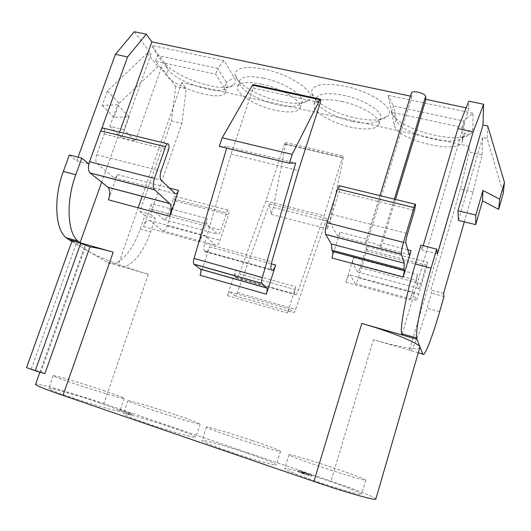 <?xml version="1.0" encoding="UTF-8"?>
<svg xmlns="http://www.w3.org/2000/svg" width="531" height="531" viewBox="0 0 531 531"><rect width="100%" height="100%" fill="white"/><g stroke="black" fill="none" stroke-linecap="round" stroke-linejoin="round"><path stroke-width="0.4" stroke-dasharray="2.65 1.99" d="M134.323 31.727L151.123 53.916L124.081 129.73L135.405 141.06L121.639 137.675L129.073 116.833L114.105 117.371L119.156 103.313L157.74 66.727L161.431 67.53L175.701 86.38L186.301 88.75L181.927 123.338L150.386 214.345L155.271 218.347L150.572 231.947C142.779 255.159 127.706 271.626 118.001 265.467L107.143 262.314L71.851 241.459M124.081 129.73L109.917 126.292L117.643 104.799L102.224 105.403L107.468 90.914L147.333 53.107L151.123 53.916M147.333 53.107L157.74 66.727M464.326 221.858L473.002 191.943L482.095 154.853L469.245 151.985L469.192 146.397L181.841 82.677L186.301 88.75M482.095 154.853L482.619 137.575L487.179 138.564L503.282 193.138M487.73 126L487.179 138.564M466.145 107.813L468.846 108.377L468.78 101.175M410.476 96.124L411.85 96.416L411.419 93.038M280.487 101.448C294.904 104.448 304.416 103.93 309.035 99.888C317.173 92.978 291.094 74.473 264.04 69.143C245.216 65.791 235.585 67.623 235.14 74.645C235.578 83.42 258.989 96.927 280.487 101.448M472.922 113.249L388.015 95.321L391.619 111.683C393.723 128.429 461.24 146.569 471.521 132.816L472.889 129.252L472.922 113.249L463.848 121.061L393.431 105.974L388.015 95.321M355.06 117.909C371.6 121.307 382.579 120.656 387.995 115.95C395.96 108.775 371.892 91.564 344.738 86.181C323.167 82.444 312.075 84.522 311.471 92.414C312.089 101.036 333.687 113.375 355.06 117.909M224.102 60.707L151.707 45.42L164.418 62.578C174.958 78.183 226.618 94.478 234.257 84.562C235.864 82.823 235.837 80.52 234.178 77.652L224.102 60.707L217.683 68.333L157.588 55.456L151.707 45.42M69.362 154.952L76.723 160.86L78.057 157.183M175.701 86.38L171.486 120.882L139.885 211.511L144.91 215.546L140.204 229.087C132.405 252.205 117.099 268.533 107.143 262.314M161.431 67.53L135.405 141.06M109.917 126.292L121.639 137.675M482.619 137.575L458.492 220.431M107.468 90.914L119.156 103.313M102.224 105.403L114.105 117.371M117.643 104.799L129.073 116.833M473.002 191.943L460.377 188.963L469.245 151.985M469.192 146.397L409.434 350.208C411.266 354.389 419.636 333.933 427.097 308.226L431.504 293.125L430.82 289.999L460.377 188.963M468.846 108.377L402.246 333.893M423.22 245.68L421.979 249.875L420.924 245.096M181.841 82.677L142.169 196.278M138.146 207.794L118.001 265.467L148.308 274.281C126.332 267.943 98.766 257.442 88.657 251.389C85.557 249.55 84.124 248.229 84.349 247.413L85.451 246.776L76.345 243.264L72.01 241.014M375.848 499.067C376.499 497.726 355.478 489.403 331.012 481.093L103.884 403.673C74.811 393.69 35.557 382.459 35.564 384.338M418.474 352.836L373.426 339.734L331.012 481.093M151.481 203.725L143.529 226.637C145.547 221.566 147.578 219.515 149.629 220.504L162.426 230.72C163.993 231.443 165.553 229.81 167.092 225.821L175.642 200.891C176.279 198.76 176.285 197.286 175.655 196.463C174.905 196.058 174.148 196.835 173.391 198.793L167.57 215.732C166.329 218.931 165.081 220.219 163.827 219.595L151.521 209.28C150.698 208.225 150.685 206.373 151.481 203.725L207.276 218.566L199.404 241.99C201.368 236.786 203.227 234.649 204.986 235.565L215.785 245.362C217.126 246.026 218.553 244.32 220.06 240.238L228.522 214.79C229.166 212.619 229.233 211.132 228.708 210.322C228.071 209.951 227.381 210.761 226.644 212.758L220.883 230.049C219.668 233.328 218.526 234.675 217.451 234.098L207.09 224.175C206.406 223.139 206.473 221.274 207.276 218.566M345.913 282.233L410.005 299.836L417.499 274.487L416.39 280.262L418.72 288.506C419.045 288.904 419.749 287.324 420.844 283.773L426.333 265.135L427.608 262.294L426.705 266.874L418.634 294.287C417.28 298.707 416.397 300.705 415.979 300.274L413.443 292.262L350.042 275.012C349.113 274.301 347.739 276.711 345.913 282.233L353.54 257.475C352.717 260.316 352.445 262.221 352.723 263.19L357.615 271.985C358.179 272.443 359.022 270.936 360.151 267.471L365.733 249.238C366.423 247.127 366.934 246.225 367.26 246.523L366.589 251.077L358.385 277.886C356.978 282.207 355.923 284.112 355.212 283.607L350.042 275.012M234.954 275.735L235.877 269.974L227.46 295.634C228.443 292.933 229.346 291.731 230.169 292.023L234.908 295.667C235.618 295.953 236.434 294.931 237.344 292.601L269.443 203.824L271.155 214.371L273.405 207.448L285.612 144.412L285.559 142.494L284.53 143.808L265.865 200.93L239.388 273.863C238.167 276.983 237.072 278.317 236.109 277.859L234.961 275.841M295.721 286.773L287.41 313.031C288.36 310.263 289.163 308.996 289.813 309.241L293.457 312.613C294.021 312.859 294.738 311.783 295.614 309.394L326.751 218.467L327.521 228.967L329.744 221.898L343.278 157.933L343.338 156.014L342.435 157.388L324.016 215.752L298.349 290.47C297.174 293.676 296.212 295.077 295.455 294.678L294.904 294.088C294.386 292.827 294.659 290.391 295.721 286.773L235.877 269.974M119.575 132.126L101.673 182.226M88.883 163.953L101.534 129.146M171.486 120.882L181.927 123.338M139.885 211.511L150.386 214.345M144.91 215.546L155.271 218.347M419.988 347.652C419.351 350.725 397.613 346.823 373.426 339.734M328.948 481.132C346.989 487.266 362.149 493.292 361.638 494.248C362.082 495.695 339.203 489.243 316.43 481.405C296.232 474.375 285.651 470.108 284.689 468.607C284.682 467.26 307.183 473.679 328.948 481.132M248.229 453.6C265.792 459.647 275.144 463.41 276.299 464.877C276.85 466.364 252.019 459.375 229.213 451.523C211.736 445.456 202.669 441.792 202.012 440.544C201.972 439.164 226.465 446.14 248.229 453.6M171.652 427.482C186.972 432.752 195.036 435.991 195.853 437.199C196.516 438.719 169.601 431.145 146.848 423.307C131.681 418.05 123.882 414.897 123.451 413.855C123.365 412.454 149.974 420.041 171.652 427.482M98.905 402.664C112.306 407.27 119.289 410.071 119.867 411.074C120.656 412.614 91.551 404.41 68.93 396.611C55.735 392.044 48.998 389.323 48.713 388.453C48.587 387.053 77.393 395.276 98.905 402.664M120.345 409.978L131.914 413.921L119.747 409.859L120.345 409.978L119.973 411.08L131.542 415.03L119.973 411.08M311.405 474.96L301.024 471.8L302.258 471.84L298.707 470.539L311.697 474.966L311.047 476.148L300.659 472.988L301.9 473.021L298.037 471.701L311.047 476.148M303.055 472.378L309.181 474.203L303.918 472.411L303.055 472.378L302.69 473.566L308.823 475.384L302.69 473.566M26.55 367.671L40.894 371.873L85.451 246.776M40.894 371.873L44.903 373.625M411.85 96.416L368.016 239.488C367.021 242.548 366.284 243.829 365.813 243.317L365.574 242.567C365.7 240.702 379.479 244.559 379.944 246.596L380.123 247.048C380.548 247.539 381.251 246.251 382.24 243.171L407.788 249.789M331.921 257.98L339.946 232.22L368.016 239.488M395.522 199.43L382.24 243.171M103.857 128.296C104.859 129.504 104.952 131.436 104.149 134.077L96.715 154.72C95.454 158.835 95.58 161.822 97.1 163.681L113.846 177.712C115.101 178.389 116.296 177.354 117.424 174.593L108.463 199.822M253.347 84.608L253.234 88.086L231.038 154.169L204.654 243.397C203.665 247.074 203.612 249.616 204.488 251.024L205.431 251.847C206.765 252.457 208.165 250.798 209.632 246.862L200.141 275.27M219.303 146.377L227.135 146.609L226.677 148.149M265.865 200.93L324.016 215.752M273.405 207.448L329.744 221.898M271.155 214.371L327.521 228.967M269.443 203.824L326.751 218.467M227.135 146.609L295.694 163.057M231.038 154.169L298.435 170.491M339.734 185.823C340.086 186.958 339.847 188.963 339.01 191.837L331.915 214.418C330.621 218.898 330.236 222.004 330.767 223.724L337.577 235.97C338.147 236.494 338.937 235.246 339.946 232.22M410.005 299.836C411.757 294.167 412.906 291.645 413.443 292.262M332.983 467.711C353.142 474.541 364.074 478.683 365.793 480.117C366.337 481.205 343.597 474.508 320.843 466.809C300.659 459.919 290.032 455.89 288.977 454.715C288.857 453.726 311.232 460.37 332.983 467.711M252.338 440.591C269.887 446.531 279.279 450.089 280.521 451.257C281.178 452.392 256.5 445.131 233.713 437.418C216.243 431.464 207.136 428.006 206.393 427.037C206.234 426.021 230.587 433.25 252.338 440.591M175.821 414.857C191.133 420.041 199.231 423.107 200.127 424.057C200.904 425.225 174.155 417.359 151.415 409.653C136.261 404.496 128.422 401.522 127.905 400.719C127.699 399.69 154.149 407.542 175.821 414.857M103.127 390.411C116.521 394.938 123.537 397.593 124.181 398.376C125.084 399.571 96.164 391.055 73.557 383.389C60.368 378.908 53.591 376.333 53.233 375.676C52.981 374.634 81.621 383.143 103.127 390.411M131.914 413.921L131.542 415.03M119.747 409.859L119.369 410.967M129.352 413.138L128.98 414.246M127.035 412.434L126.657 413.543M129.013 413.111L128.635 414.22M131.33 413.815L130.958 414.923M302.697 472.364L302.331 473.559M311.697 474.966L311.339 476.148M304.223 472.417L303.865 473.599M304.728 472.437L304.369 473.612M303.075 471.873L302.716 473.048M302.564 471.853L302.205 473.035M298.707 470.539L298.349 471.714M298.395 470.526L298.037 471.701M302.258 471.84L301.9 473.021M301.024 471.8L300.659 472.988M309.181 474.203L308.823 475.384M303.918 472.411L303.559 473.592M444.035 296.517L431.504 293.125M443.558 293.437L430.82 289.999M437.405 253.851L421.979 249.875M76.723 160.86L88.956 164.013M263.449 78.137C249.67 75.508 241.685 76.404 239.488 80.818L239.308 82.411C239.547 89.573 259.234 100.89 277.328 104.72C289.448 107.255 297.38 106.85 301.13 103.512L301.933 102.138C305 95.713 283.972 82.272 263.449 78.137M261.464 84.077C281.994 88.265 303.082 101.6 300.055 107.899C297.566 112.36 289.382 113.156 275.489 110.295C255.803 106.127 234.742 93.29 237.536 86.573C239.707 82.252 247.678 81.416 261.464 84.077M341.692 101.434C362.188 105.642 381.696 117.935 378.875 124.307C375.915 129.411 366.49 130.347 350.599 127.121C330.913 122.92 311.471 111.092 314.106 104.355C316.655 99.41 325.848 98.434 341.692 101.434M224.381 87.867L225.356 92.268C223.093 102.583 175.436 88.637 166.084 75.024L155.556 61.165L215.679 74.174L224.381 87.867L226.312 82.212L217.683 68.333L215.679 74.174M462.335 140.297L462.176 141.578C459.196 155.344 396.166 139.918 394.4 125.329L391.506 112.207L461.963 127.447L462.335 140.297L464.154 134.124L463.848 121.061L461.963 127.447M352.411 121.393C366.317 124.261 375.47 123.756 379.871 119.867L380.72 118.36C383.588 111.855 364.133 99.47 343.643 95.314C327.806 92.354 318.593 93.403 316.018 98.447L315.852 100.16C316.244 107.202 334.411 117.55 352.411 121.393M155.556 61.165L157.588 55.456L168.035 69.495C176.723 82.371 220.411 96.157 226.518 87.914L227.261 86.679L226.312 82.212L234.178 77.652M391.506 112.207L393.431 105.974L396.252 119.302C397.792 133.095 454.921 148.461 463.092 137.058L464.154 134.124L472.895 129.252M148.308 274.281L103.884 403.673M143.529 226.637L199.404 241.99M353.54 257.475L417.499 274.487M227.46 295.634L287.41 313.031M140.204 229.087L150.572 231.947M31.349 368.952L76.345 243.264M117.424 174.593L169.356 188.047M209.632 246.862L271.308 263.847M149.629 220.504L204.986 235.565M151.541 209.3L207.103 224.188L151.521 209.28M163.827 219.595L217.451 234.098M167.57 215.732L220.883 230.049M173.391 198.793L226.644 212.758M175.642 200.891L228.522 214.79M167.092 225.821L220.06 240.238M162.426 230.72L215.785 245.362M104.149 134.077L168.446 149.895M96.715 154.72L161.092 171.062M97.146 163.714L161.119 180.155M113.846 177.712L175.27 193.702M230.169 292.023L289.813 309.241M235.485 277.328L294.977 294.181M236.109 277.859L295.455 294.678M239.388 273.863L298.349 290.47M284.53 143.808L342.435 157.388M285.612 144.412L343.278 157.933M237.344 292.601L295.614 309.394M234.908 295.667L293.457 312.613M253.234 88.086L320.306 102.729M204.654 243.397L271.812 261.843M204.627 251.17L271.348 269.668M205.431 251.847L271.965 270.306M411.392 93.529L365.607 242.859M394.36 199.145L379.944 246.596M337.577 235.97L365.813 243.317M380.123 247.048L409.149 254.601M330.786 223.757L405.89 243.059M331.915 214.418L407.576 233.627M339.01 191.837L414.532 210.409M355.212 283.607L415.979 300.274M358.385 277.886L418.634 294.287M366.589 251.077L426.705 266.874M365.733 249.238L426.333 265.135M360.151 267.471L420.844 283.773M357.615 271.985L418.72 288.506M352.73 263.203L416.39 280.262M439.641 311.684L427.097 308.226M164.418 62.578L168.035 69.495L166.084 75.024M391.619 111.683L396.252 119.302L394.4 125.329M39.925 372.098L84.349 247.413M175.655 196.463L228.708 210.322M167.57 143.835L168.42 144.04M97.1 163.681L161.079 180.122M235.386 277.228L294.904 294.088M285.559 142.494L343.338 156.014M204.488 251.024L271.241 269.536M365.574 242.567L379.964 195.634M330.767 223.724L405.876 243.025M367.26 246.523L427.608 262.294M352.723 263.19L416.39 280.249M365.793 480.117L361.638 494.248M288.977 454.715L284.689 468.607M280.521 451.257L276.299 464.877M206.393 427.037L202.012 440.544M200.127 424.057L195.853 437.199M127.905 400.719L123.451 413.855M124.181 398.376L119.867 411.074M53.233 375.676L48.713 388.453M239.308 82.411L235.14 74.645M301.13 103.512L309.035 99.888M300.055 107.899L301.933 102.138M237.536 86.573L239.488 80.818M378.875 124.307L380.72 118.36M379.871 119.867L387.995 115.95M315.852 100.16L311.471 92.414M314.106 104.355L316.018 98.447M225.356 92.268L227.261 86.679M226.518 87.914L234.257 84.562M462.176 141.578L463.988 135.432M463.092 137.058L471.521 132.816"/><path stroke-width="0.8" d="M483.635 104.262L473.161 131.92L457.901 128.608L468.78 101.175L483.635 104.262L483.004 124.991L487.73 126L504.45 182.392L499.664 199.185L482.931 190.456L475.829 215.088L457.974 210.761L458.492 220.431L475.696 224.653L482.546 200.871L498.669 209.353L503.282 193.138L504.45 182.392M379.964 195.634L411.419 93.038C411.97 89.845 425.517 93.144 425.557 96.489L425.908 99.363L466.145 107.813M78.057 157.183L115.426 54.308L134.323 31.727L146.231 34.196L151.846 41.836L410.476 96.124M71.851 241.459L65.93 237.629C55.098 228.907 53.399 197.857 63.342 171.447L69.362 154.952L81.787 158.138L88.883 163.953M483.004 124.991L457.974 210.761M473.161 131.92L437.405 253.851L436.674 249.132L431.099 268.109C422.072 298.614 415.375 331.364 416.523 337.975L422.736 354.071C424.169 358.153 432.201 337.51 439.641 311.684L444.035 296.517L443.558 293.437L464.326 221.858M475.829 215.088L475.696 224.653M482.931 190.456L482.546 200.871M499.664 199.185L498.669 209.353M402.246 333.893L401.94 334.942L416.795 339.203M457.901 128.608L423.22 245.68M436.674 249.132L420.924 245.096L415.328 263.967C406.255 294.287 399.956 326.983 401.569 333.7L401.94 334.942L361.784 323.439C390.929 331.696 419.291 343.371 419.935 347.055L375.848 499.067C376.565 501.065 345.236 492.25 313.914 481.458L62.957 395.403C45.016 389.183 35.882 385.499 35.564 384.338L39.925 372.098M142.169 196.278L138.146 207.794M151.846 41.836L119.575 132.126M101.673 182.226L80.062 242.7L77.851 241.041C67.311 232.379 65.857 201.262 75.78 174.719L81.787 158.138M101.534 129.146L127.586 56.943L146.231 34.196M35.245 370.671L44.903 373.625L89.945 246.869L80.739 243.311C75.86 241.525 72.953 240.755 72.01 241.014L26.55 367.671L35.245 370.671L80.739 243.311M68.2 239.302L113.203 252.198L62.957 395.403M89.945 246.869C95.215 247.506 102.968 249.285 113.203 252.198M403.208 277.089L411.087 250.645C410.118 253.758 409.467 255.079 409.149 254.601L405.876 243.025C405.697 241.353 406.261 238.22 407.576 233.627L414.532 210.409L415.614 204.329C415.335 203.818 414.777 204.913 413.928 207.601L403.494 242.382C401.854 248.13 401.151 252.052 401.383 254.143L404.244 263.197L403.985 269.323L404.403 270.604L403.208 277.089L331.921 257.98C332.824 254.853 333.103 252.716 332.758 251.555L331.921 250.194L331.371 243.994L404.244 263.197M425.908 99.363L395.522 199.43M178.535 190.423L169.674 216.263C171.467 210.349 171.513 206.147 169.814 203.652L154.481 189.726C152.888 187.443 152.895 183.666 154.488 178.396L165.519 146.729C166.482 144.293 167.451 143.397 168.42 144.04C169.25 145.235 169.263 147.187 168.446 149.895L161.092 171.062C159.818 175.276 159.818 178.297 161.079 180.122L175.27 193.702C176.352 194.346 177.44 193.251 178.535 190.423L169.356 188.047M275.675 265.049L266.31 294.194C267.193 291.24 267.385 289.196 266.901 288.074L261.863 283.348C261.385 282.306 261.524 280.381 262.287 277.567L295.694 163.057L289.322 163.216L292.189 154.382L319.841 99.762L320.598 99.204L320.306 102.729L298.435 170.491L271.812 261.843C270.797 265.6 270.611 268.168 271.241 269.536L271.965 270.306C273.02 270.843 274.261 269.091 275.675 265.049L271.308 263.847M167.57 143.835L103.857 128.296C102.729 127.619 101.667 128.469 100.678 130.838L89.533 161.703C87.947 166.853 88.113 170.584 90.018 172.914L108.072 187.33C110.116 189.879 110.249 194.041 108.463 199.822L169.674 216.263M320.312 99.144L253.347 84.608L252.451 85.119L222.21 137.775L219.303 146.377L289.322 163.216M226.677 148.149L194.034 258.398C193.291 261.152 193.251 263.064 193.921 264.133L200.439 269.204C201.116 270.365 201.017 272.383 200.141 275.27L266.31 294.194M222.21 137.775L292.189 154.382M415.308 204.256L339.734 185.823C339.236 185.273 338.539 186.301 337.65 188.91L327.01 222.728C325.384 228.33 324.906 232.206 325.576 234.363L331.371 243.994M331.921 250.194L403.985 269.323M115.426 54.308L127.586 56.943M422.736 354.071L418.474 352.836M361.784 323.439L313.914 481.458M407.788 249.789L411.087 250.645M107.952 187.237L169.714 203.559M90.131 173.006L154.574 189.819M89.533 161.703L154.488 178.396M100.678 130.838L165.519 146.729M200.306 269.071L266.801 287.948M194.067 264.279L261.975 283.481M194.034 258.398L262.287 277.567M252.451 85.119L319.841 99.762M425.557 96.489L394.36 199.145M332.731 251.508L404.39 270.558M337.65 188.91L413.928 207.601M327.01 222.728L403.494 242.382M325.622 234.45L401.403 254.216M431.099 268.109L415.328 263.967M63.342 171.447L75.78 174.719M108.072 187.33L169.814 203.652M90.018 172.914L154.481 189.726M200.439 269.204L266.901 288.074M193.921 264.133L261.863 283.348M332.758 251.555L404.403 270.604M325.576 234.363L401.383 254.143M401.569 333.7L416.523 337.975M77.851 241.041L65.93 237.629"/></g></svg>
